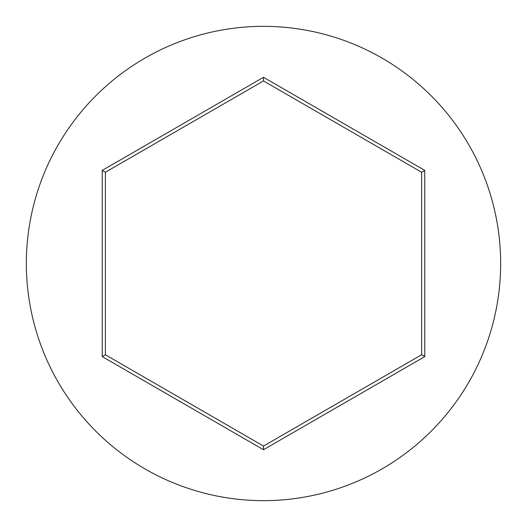 <?xml version="1.0" encoding="UTF-8"?>
<svg xmlns="http://www.w3.org/2000/svg" width="527" height="527" viewBox="0 0 527 527"><rect width="100%" height="100%" fill="white"/><g stroke="black" fill="none" stroke-linecap="round" stroke-linejoin="round"><path stroke-width="0.79" d="M500.65 263.5A237.15 237.15 0 0 0 263.5 26.35A237.15 237.15 0 0 0 26.35 263.5A237.15 237.15 0 0 0 263.5 500.65A237.15 237.15 0 0 0 500.65 263.5M102.238 356.608L102.238 170.392L263.5 77.291L424.762 170.392L424.762 356.608L263.5 449.709L102.238 356.608L105.4 354.776L263.5 446.059L421.6 354.776L421.6 172.224L263.5 80.941L105.4 172.224L105.4 354.776M263.5 449.709L263.5 446.059M421.6 354.776L424.762 356.608M421.6 172.224L424.762 170.392M263.5 80.941L263.5 77.291M102.238 170.392L105.4 172.224"/></g></svg>
